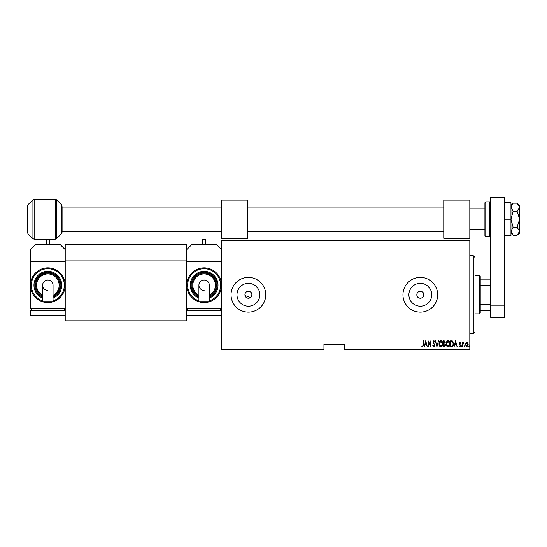 <?xml version="1.0" encoding="UTF-8"?>
<svg xmlns="http://www.w3.org/2000/svg" width="547" height="547" viewBox="0 0 547 547"><rect width="100%" height="100%" fill="white"/><g stroke="black" fill="none" stroke-linecap="round" stroke-linejoin="round"><path stroke-width="0.82" d="M251.292 296.7L251.88 294.771A3.473 3.473 0 0 0 248.406 291.298A3.473 3.473 0 0 0 244.933 294.771A3.473 3.473 0 0 0 248.406 298.245A3.473 3.473 0 0 0 251.88 294.771C252.099 290.3 244.728 290.286 244.933 294.771M423.795 294.771A3.473 3.473 0 0 0 420.322 291.298A3.473 3.473 0 0 0 416.848 294.771C416.636 299.25 424.007 299.257 423.795 294.771C424.014 290.3 416.636 290.286 416.848 294.771A3.473 3.473 0 0 0 420.322 298.245A3.473 3.473 0 0 0 423.795 294.771M431.747 294.771A11.425 11.425 0 0 0 420.322 283.346A11.425 11.425 0 0 0 408.896 294.771A11.425 11.425 0 0 0 420.322 306.197A11.425 11.425 0 0 0 431.747 294.771M259.832 294.771A11.425 11.425 0 0 0 248.406 283.346A11.425 11.425 0 0 0 236.981 294.771A11.425 11.425 0 0 0 248.406 306.197A11.425 11.425 0 0 0 259.832 294.771M265.774 294.771A17.367 17.367 0 0 0 248.406 277.404A17.367 17.367 0 0 0 231.039 294.771A17.367 17.367 0 0 0 248.406 312.139A17.367 17.367 0 0 0 265.774 294.771M437.689 294.771A17.367 17.367 0 0 0 420.322 277.404A17.367 17.367 0 0 0 402.954 294.771A17.367 17.367 0 0 0 420.322 312.139A17.367 17.367 0 0 0 437.689 294.771M469.811 348.952L469.811 349.471L344.781 349.471L344.781 348.952L469.811 348.952L469.811 240.591L221.494 240.591L221.494 240.071L469.811 240.071L469.811 240.591M221.494 348.952L323.947 348.952L323.947 349.471L221.494 349.471L221.494 240.591M465.743 343.085L466.776 342.347L467.801 343.078L468.177 344.658L466.776 346.948L465.374 344.658L465.743 343.085M462.488 346.866L462.488 342.429L462.796 343.078L463.507 342.347L462.488 346.866M459.911 342.347L460.615 342.983L460.396 343.359L459.904 342.894L459.528 343.489L460.615 345.663L459.829 346.948L459.056 346.347L459.275 345.93L459.822 346.401L460.307 345.683L459.213 343.516L459.911 342.347M451.76 346.866L450.646 346.866L450.646 340.788L452.519 341.007L453.607 343.906C453.75 345.506 453.135 346.49 451.76 346.866M443.473 346.866L443.473 340.788L444.157 340.788L445.265 342.299L444.868 343.591L445.579 345.143L444.438 346.866L443.473 346.866M436.93 346.866L435.371 340.788L436.971 345.697L438.564 340.788L436.93 346.866M428.438 346.866L428.123 340.788L430.544 345.581L430.851 340.788L430.851 346.866L428.438 342.087L428.438 346.866M423.214 344.836L423.528 340.788L423.528 344.897L422.687 347.024L421.812 346.319L422.004 345.854L422.708 346.401L423.214 344.836M344.781 348.952L344.781 344.261L323.947 344.261L323.947 348.952M425.71 340.788L427.344 346.866L426.51 344.918L424.992 344.918L424.151 346.866L425.71 340.788M433.887 347.024L432.8 345.697L433.108 345.389L433.894 346.401L434.591 345.369L433.033 342.053L433.894 340.631L434.824 341.663L434.537 342.039L433.853 341.26L433.347 342.025L434.906 345.376L433.887 347.024M439.036 343.858C438.926 342.265 439.542 341.191 440.882 340.631C442.249 341.15 442.879 342.217 442.776 343.824C442.879 345.424 442.256 346.483 440.909 347.024C439.562 346.504 438.933 345.444 439.036 343.858M446.202 343.858C446.099 342.265 446.714 341.191 448.048 340.631C449.422 341.15 450.051 342.217 449.942 343.824C450.044 345.424 449.429 346.483 448.082 347.024C446.728 346.504 446.106 345.444 446.202 343.858M455.555 340.788L457.189 346.866L456.348 344.918L454.831 344.918L453.996 346.866L455.555 340.788M461.319 346.436L461.634 345.93L461.942 346.436L461.634 346.948L461.319 346.436M464.205 346.436L464.512 345.93L464.827 346.436L464.512 346.948L464.205 346.436M468.875 346.436L469.189 345.93L469.504 346.436L469.189 346.948L468.875 346.436M245.001 295.448L250.335 297.657M426.345 344.295L425.751 341.964L425.149 344.295L426.345 344.295M442.461 343.824L440.896 341.26L439.344 343.851L440.896 346.401L442.461 343.824M444.212 341.41L443.788 341.41L443.788 343.359L444.957 342.306L444.212 341.41M443.993 343.988L443.788 346.244L444.246 346.244L445.265 345.143L444.649 344.056L443.993 343.988M449.634 343.824L448.068 341.26L446.516 343.851L448.068 346.401L449.634 343.824M450.954 341.41L450.954 346.244L452.417 346.087L453.292 343.906L452.335 341.581L450.954 341.41M456.191 344.295L455.589 341.964L454.995 344.295L456.191 344.295M467.863 344.665L466.776 342.894L465.682 344.665L466.776 346.401L467.863 344.665M473.285 255.702L475.022 257.439L475.022 332.104L473.285 333.841L473.285 255.702L469.811 255.702M479.363 275.667L480.232 276.536L480.232 313.007L479.363 313.875L479.363 275.667L475.022 275.667M480.232 279.141L490.652 279.141M480.232 304.166L490.133 304.166L490.652 303.106M490.652 286.437L490.133 285.384L490.133 279.141M480.232 285.384L490.133 285.384M490.652 310.402L490.133 310.402L490.133 304.166M480.232 310.402L490.133 310.402M484.922 219.231L484.922 202.739L485.791 201.87L485.791 236.598L484.922 235.73L484.922 208.817L469.811 208.817M27.35 232.229L27.35 206.24L27.986 204.708L27.986 233.76L27.35 232.229M221.494 207.081L62.078 207.081L62.078 232.229L62.078 231.388L221.494 231.388M65.209 244.413L186.759 244.413L186.759 320.822L65.209 320.822L65.209 244.413M186.759 260.912L65.209 260.912M511.568 205.146L511.014 206.65M517.086 203.19L519.65 207.204L519.65 205.344L517.086 203.19L513.113 203.19L510.966 207.204L513.113 211.21L517.086 211.21L519.65 219.231L517.086 227.258L513.113 227.258L510.966 219.231L513.113 211.21M517.086 227.258L519.65 231.265L519.65 207.204L517.086 211.21M517.086 235.278L519.65 233.125L519.65 231.265L517.086 235.278L513.113 235.278L510.966 231.265L513.113 227.258M510.966 231.265L511.014 231.819M504.539 219.231L510.966 219.231L510.966 202.739L504.539 202.739M510.966 219.231L510.966 235.73L504.539 235.73M490.652 305.192L490.652 197.529L504.539 197.529L504.539 317.349L490.652 317.349L490.652 305.192L504.539 305.192M204.127 280.009A5.21 5.21 0 0 1 209.337 285.219A5.21 5.21 0 0 0 204.127 280.009A5.21 5.21 0 0 0 198.917 285.219A5.21 5.21 0 0 1 204.127 280.009M204.127 290.43A5.21 5.21 0 0 1 198.917 285.219L198.917 301.732L209.337 301.732L209.337 285.219M221.494 261.781L186.759 261.781L186.759 285.219A17.367 17.367 0 0 0 204.127 302.587A17.367 17.367 0 0 1 186.759 285.219A17.367 17.367 0 0 1 204.127 267.859A17.367 17.367 0 0 1 221.494 285.219A17.367 17.367 0 0 1 204.127 302.587A17.367 17.367 0 0 0 221.494 285.219M204.127 271.333A13.894 13.894 0 0 0 198.917 298.101A13.894 13.894 0 0 1 204.127 271.333A13.894 13.894 0 0 1 209.337 298.101M204.127 273.069A12.157 12.157 0 0 0 198.917 296.207A12.157 12.157 0 0 1 204.127 273.069A12.157 12.157 0 0 1 209.337 296.207M221.494 308.665L186.759 308.665L186.759 285.219M221.494 249.623L216.284 244.413L191.97 244.413L186.759 249.623M220.626 310.402L220.626 308.665M187.628 310.402L187.628 308.665M221.494 310.402L186.759 310.402L186.759 315.612L221.494 315.612M202.39 244.413L202.39 239.723L202.91 239.203L202.91 244.413M205.863 244.413L205.863 239.723L205.863 244.413M469.811 200.134L443.767 200.134L443.767 238.335L469.811 238.335L469.811 200.134M47.842 280.009A5.21 5.21 0 0 1 53.052 285.219A5.21 5.21 0 0 0 47.842 280.009A5.21 5.21 0 0 0 42.632 285.219A5.21 5.21 0 0 1 47.842 280.009M47.842 290.43A5.21 5.21 0 0 1 42.632 285.219L42.632 301.732L53.052 301.732L53.052 285.219M47.842 302.587A17.367 17.367 0 0 1 30.475 285.219A17.367 17.367 0 0 1 47.842 267.859A17.367 17.367 0 0 1 65.209 285.219A17.367 17.367 0 0 1 47.842 302.587A17.367 17.367 0 0 1 30.475 285.219A17.367 17.367 0 0 1 47.842 267.859A17.367 17.367 0 0 0 30.475 285.219L30.475 308.665L65.209 308.665L65.209 261.781L30.475 261.781L30.475 285.219M47.842 271.333A13.894 13.894 0 0 0 42.632 298.101A13.894 13.894 0 0 1 47.842 271.333A13.894 13.894 0 0 1 53.052 298.101M47.842 273.069A12.157 12.157 0 0 0 42.632 296.207A12.157 12.157 0 0 1 47.842 273.069A12.157 12.157 0 0 1 53.052 296.207M65.209 249.623L59.999 244.413L35.685 244.413L30.475 249.623L30.475 261.781M64.341 310.402L64.341 308.665M31.343 310.402L31.343 308.665M65.209 315.612L65.209 310.402L30.475 310.402L30.475 315.612L65.209 315.612M46.105 244.413L46.105 239.723L46.625 239.203L46.625 244.413M49.579 244.413L49.579 239.723L49.579 244.413M247.538 200.134L221.494 200.134L221.494 238.335L247.538 238.335L247.538 200.134M485.791 236.598L489.784 236.598L489.784 201.87L490.652 202.739M62.078 232.229L61.442 233.76L61.442 204.708L56.512 199.771L56.512 238.697L55.281 239.203L55.281 199.265L34.146 199.265L34.146 239.203L32.923 238.697L32.923 199.771L27.986 204.708M209.337 300.877A16.499 16.499 0 0 0 204.127 268.727A16.499 16.499 0 0 0 198.917 300.877M209.337 297.158A13.025 13.025 0 0 0 204.127 272.201A13.025 13.025 0 0 0 198.917 297.158M209.337 295.236A11.289 11.289 0 0 0 204.127 273.931A11.289 11.289 0 0 0 198.917 295.236M204.127 302.587A17.367 17.367 0 0 1 186.759 285.219A17.367 17.367 0 0 1 204.127 267.859M205.344 244.413L205.344 239.203L205.863 239.723M53.052 300.877A16.499 16.499 0 0 0 47.842 268.727A16.499 16.499 0 0 0 42.632 300.877M53.052 297.158A13.025 13.025 0 0 0 47.842 272.201A13.025 13.025 0 0 0 42.632 297.158M53.052 295.236A11.289 11.289 0 0 0 47.842 273.931A11.289 11.289 0 0 0 42.632 295.236M49.059 244.413L49.059 239.203L49.579 239.723M473.285 333.841L469.811 333.841M479.363 313.875L475.022 313.875M489.784 201.87L485.791 201.87M489.784 236.598L490.652 235.73M61.442 233.76L56.512 238.697M27.986 233.76L32.923 238.697M55.281 239.203L34.146 239.203M61.442 204.708L62.078 206.24M55.281 199.265L56.512 199.771M34.146 199.265L32.923 199.771M510.966 233.125L513.113 235.278M510.966 205.344L513.113 203.19M202.91 239.203L205.344 239.203M247.538 207.081L443.767 207.081M247.538 231.388L443.767 231.388M484.922 229.651L469.811 229.651M46.625 239.203L49.059 239.203"/></g></svg>
